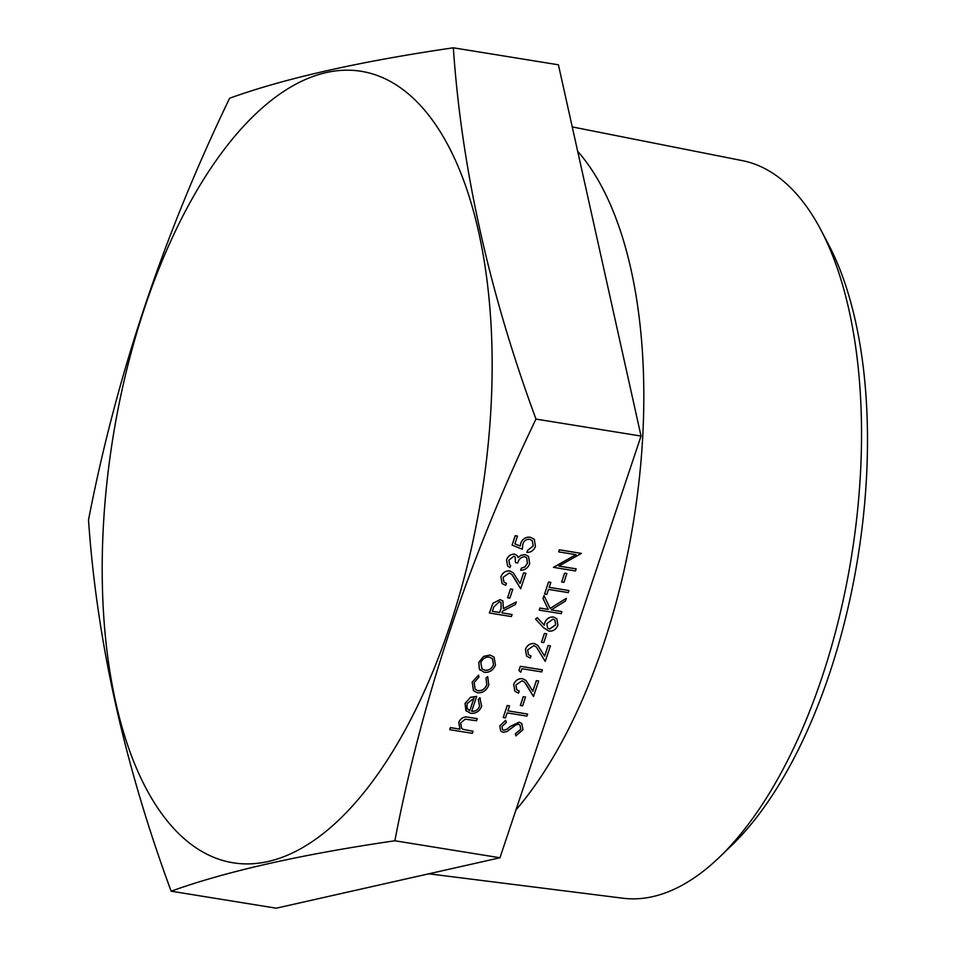 <?xml version="1.0" encoding="UTF-8"?>
<svg xmlns="http://www.w3.org/2000/svg" width="956" height="956" viewBox="0 0 956 956"><rect width="100%" height="100%" fill="white"/><g stroke="black" fill="none" stroke-linecap="round" stroke-linejoin="round"><path stroke-width="1.43" d="M558.949 566.083L576.145 568.868L575.5 570.959L553.452 567.35L575.906 554.671M553.488 567.398L576.002 554.683L558.674 551.887L559.332 549.796L581.368 553.393L558.902 566.107L576.145 568.868M561.65 581.941L564.59 573.17L566.848 573.528L563.944 582.347L561.65 581.941M568.94 590.557L568.246 592.612L548.505 589.41L546.832 594.393L544.538 593.987L548.553 581.989L550.847 582.395L549.186 587.366L568.94 590.557L549.198 587.331M566.334 598.313L565.426 601.049L551.265 609.916L561.889 611.625L561.196 613.68L539.196 610.119L539.841 608.028L548.218 609.39L543.02 598.516L544 595.588L550.166 608.446L566.334 598.313L550.142 608.398M551.313 609.88L561.889 611.625M543.833 628.044L535.551 619.058L537.284 617.672L544.191 625.188L544.765 622.786C546.474 618.652 549.401 616.751 553.512 617.026L556.858 618.735L557.91 625.296C556.117 629.466 553.118 631.414 548.899 631.127L543.355 627.53L535.599 619.094L537.32 617.719M544.155 625.14L544.729 622.75C546.509 618.699 549.437 616.787 553.56 617.074L556.858 618.735M541.478 642.229L544.418 633.446L546.677 633.816L543.785 642.635L541.478 642.229M528.393 654.585L530.986 655.983L530.293 658.039L526.601 656.127L525.418 649.363C527.126 645.204 530.078 643.257 534.261 643.531L537.762 645.36L544.621 656.127L548.17 645.503L550.429 645.874L545.243 661.373L536.328 646.961M544.585 656.067L548.135 645.467L550.429 645.874M518.941 670.479L520.351 666.26L542.399 669.869L541.717 671.913L521.964 668.722L520.793 672.223L518.941 670.479M516.646 689.706L519.239 691.104L518.546 693.148L514.89 691.284L513.671 684.484C515.38 680.313 518.331 678.378 522.514 678.64L526.015 680.481L532.862 691.236L536.388 680.576L538.682 680.983L533.484 696.494L524.581 682.082L522.048 680.756L515.929 684.986L516.67 689.718L519.239 691.104M514.89 691.284L513.671 684.484M532.839 691.188L536.388 680.576M520.339 705.432L523.267 696.661L525.525 697.02L522.633 705.839L520.339 705.432M503.226 717.478L507.242 705.48L509.536 705.887L507.863 710.858L527.616 714.048L526.935 716.104L507.182 712.901L505.521 717.884L503.226 717.478M502.462 729.595L503.681 730.193L507.027 729.153L510.253 726.441L519.156 722.21L521.833 723.561L522.968 729.739L515.834 735.893L515.32 733.742L520.662 729.332L520.112 725.138M500.681 731.065L499.845 725.807L505.605 720.322L506.369 722.437L502.055 726.441L502.474 729.619L503.681 730.193M521.833 723.561L519.156 722.21M526.911 552.449L527.592 550.405L533.221 546.007L532.289 540.654L529.588 539.315C526.326 539.124 524.091 540.702 522.884 544.036L522.335 549.246L512.069 545.087L515.2 535.719L517.459 536.089L514.902 543.892L520.279 546.055L520.709 543.259C522.621 538.79 525.812 536.782 530.317 537.236L534.32 539.28L535.444 546.497C533.807 550.417 530.962 552.401 526.911 552.449L527.557 550.369L533.185 545.972L532.265 540.63M514.914 543.868L520.243 546.019M509.62 564.697L510.624 565.546L509.942 567.601L507.612 566.036L506.537 559.846C508.018 556.01 510.671 554.098 514.483 554.11L516.969 555.34L518.152 557.551L520.829 555.34L525.191 554.611L528.537 556.356L529.684 563.693C528.035 567.924 525.023 570.123 520.65 570.254L521.295 568.163L524.94 566.872L527.401 563.251L526.696 557.718M507.612 566.036L506.537 559.846M518.116 557.503L520.829 555.34M520.65 570.254L521.343 568.211L524.975 566.908L527.449 563.287L526.72 557.742L524.736 556.727C521.104 557.025 518.773 559.117 517.734 563L515.427 562.594L515.153 556.87L513.826 556.201L508.843 560.228L509.644 564.709L510.624 565.546M503.86 581.989L506.441 583.387L505.76 585.431L502.103 583.566L500.884 576.755C502.593 572.596 505.533 570.648 509.727 570.923L513.229 572.764L520.076 583.519L523.601 572.859L525.896 573.265L520.697 588.777L511.795 574.365L509.261 573.038L503.143 577.269L503.872 582.001L506.441 583.387M502.103 583.566L500.884 576.755M520.052 583.459L523.601 572.859M507.552 597.715L510.48 588.932L512.775 589.338L509.847 598.121L507.588 597.751L510.48 588.932L512.775 589.338M489.4 613.011L492.914 603.284L500.036 599.591L502.952 601.037L503.334 608.685L516.3 601.945L515.451 604.479L502.486 611.219L501.924 612.88L512.081 614.529L511.4 616.572L489.4 613.011L492.949 603.32L500.084 599.627L502.952 601.037M503.358 608.614L516.3 601.945M501.936 612.844L512.081 614.529M480.282 670.323L479.338 669.092L478.801 662.305L483.569 656.402L490.046 655.039L494.037 657.047L495.483 665.041C493.296 670.252 489.568 672.677 484.31 672.343L479.374 669.128L478.837 662.353L483.605 656.437L490.093 655.075L494.037 657.047M472.18 682.094L478.538 675.115L478.992 676.991L474.14 682.608L475.192 689.348L478.012 690.722C482.23 690.877 485.158 688.834 486.795 684.604L486.007 678.091L487.668 676.549L488.803 684.998C486.688 690.423 482.935 693.04 477.546 692.837L473.483 690.734L472.18 682.094L478.538 675.115M471.631 711.288C475.371 711.563 478.024 709.854 479.589 706.161L478.263 699.469L479.793 697.796L481.693 706.257C479.518 711.395 475.825 713.75 470.603 713.307L465.871 710.523L465.058 703.52L470.436 697.271L476.662 696.398L471.666 711.324C475.407 711.599 478.06 709.89 479.625 706.197L478.299 699.505L479.828 697.832L480.414 698.394M466.432 711.192L465.022 703.473L470.471 697.306L476.662 696.398M449.726 729.643L450.407 727.588L459.932 729.129L458.737 722.246C460.995 717.777 464.401 716.14 468.978 717.335L477.187 718.661L476.542 720.752L465.237 719.175L460.637 722.975L461.664 728.364L462.991 729.332L472.981 731.244L472.336 733.336L449.762 729.679L450.407 727.588M461.64 728.341L462.955 729.285M394.864 840.766C422.062 698.884 469.097 558.316 535.969 419.075C489.173 292.201 461.629 168.447 453.335 47.8C359.516 61.495 284.936 78.308 229.619 98.229C163.333 235.678 116.297 376.246 88.514 519.933C96.807 640.568 124.352 764.322 171.136 891.195C226.464 871.275 301.044 854.461 394.864 840.766L499.952 857.771L641.046 436.067L535.969 419.075M641.046 436.067L558.423 64.805L453.335 47.8M171.136 891.195L276.224 908.2L499.952 857.771M428.814 873.808L622.977 898.222A373.641 173.861 -80.8 0 0 719.282 857.341L731.089 846A358.261 166.703 -80.8 0 0 829.461 673.777A358.261 166.703 -80.8 0 0 828.434 244.27L820.81 229.787A373.641 173.861 -80.8 0 0 742.31 160.62L572.238 126.909M719.282 857.341A373.641 173.861 -80.8 0 0 821.861 677.732A373.641 173.861 -80.8 0 0 820.81 229.787M515.929 809.995A381.575 177.541 -80.8 0 0 603.308 645.037A381.575 177.541 -80.8 0 0 577.675 151.311M449.583 626.682A400.911 186.551 -80.8 0 0 454.064 157.381A400.911 186.551 -80.8 0 0 225.975 147.14A400.911 186.551 -80.8 0 0 140.281 776.75A400.911 186.551 -80.8 0 0 449.583 626.682M462.991 729.332L473.017 731.28M450.443 727.635L459.979 729.177L458.784 722.294C461.031 717.813 464.437 716.175 469.014 717.37L477.223 718.697M466.48 711.228L465.835 710.487M469.766 710.786L473.997 698.131L467.066 703.736L467.137 708.277L469.766 710.786L473.949 698.131M467.914 709.436L469.731 710.75M473.483 690.734L472.216 682.142M475.192 689.348L478.06 690.758C482.266 690.913 485.194 688.882 486.843 684.651L486.007 678.091M486.042 678.127L487.703 676.597M480.808 662.675L481.967 668.77L485.015 670.299C489.006 670.55 491.838 668.698 493.499 664.731L492.495 658.708L489.412 657.13C485.409 656.868 482.541 658.72 480.808 662.675M481.944 668.758L484.967 670.252C488.97 670.515 491.802 668.65 493.463 664.695L492.471 658.696M492.34 611.326L499.677 612.521L501.099 608.339L501.064 602.519L499.39 601.671L493.774 607.048L492.34 611.326L499.63 612.473L501.064 608.303L501.04 602.495M520.697 588.777L514.519 578.404M514.555 578.452L511.807 574.377M523.637 572.895L525.896 573.265M500.92 576.803C502.629 572.644 505.581 570.696 509.763 570.959L509.727 570.923M509.763 570.959L513.205 572.74M515.475 562.63L515.165 556.894M520.865 555.376L525.191 554.611M525.226 554.647L528.537 556.356M506.572 559.893C508.066 556.045 510.707 554.133 514.519 554.145L516.969 555.34M512.105 545.123L515.2 535.719M520.279 546.055L520.757 543.295C522.657 538.826 525.86 536.83 530.353 537.272L530.317 537.236M530.353 537.272L534.32 539.28M515.248 535.754L517.507 536.125M515.834 735.893L515.32 733.742M503.728 730.241L507.074 729.189L510.253 726.441M510.289 726.476L519.192 722.246M515.356 733.79L520.709 729.368L520.124 725.162L518.475 724.29L516.037 724.768L506.907 731.567L503.131 732.296L500.693 731.077L499.845 725.807M499.88 725.843L505.64 720.37M507.863 710.858L527.616 714.048M503.262 717.514L507.242 705.48M507.278 705.516L509.536 705.887M520.375 705.48L523.267 696.661L525.573 697.067M533.484 696.494L527.306 686.133M527.342 686.169L524.605 682.106M536.424 680.624L538.682 680.983M513.707 684.52C515.415 680.361 518.367 678.413 522.55 678.688L522.514 678.64M522.55 678.688L525.991 680.457M518.989 670.526L520.351 666.26M520.399 666.308L542.399 669.869M545.243 661.373L536.352 646.985L533.795 645.647L527.676 649.877L528.417 654.609L530.986 655.983M526.601 656.127L525.453 649.399C527.162 645.24 530.114 643.292 534.308 643.567L534.261 643.531M534.308 643.567L537.774 645.384M541.526 642.265L544.418 633.446L546.712 633.852M546.88 623.575L547.573 628.044L549.664 629.084L555.687 624.818L554.946 620.133L552.986 619.141L546.88 623.575M547.561 628.02L549.616 629.048L555.651 624.782L554.934 620.121M539.196 610.119L539.841 608.028M539.877 608.076L548.254 609.426L543.02 598.516M543.068 598.552L544.036 595.636M544.573 594.023L548.553 581.989M548.589 582.025L550.847 582.395M561.698 581.989L564.59 573.17M564.626 573.206L566.884 573.576M558.674 551.887L559.332 549.796M559.368 549.831L581.368 553.393"/></g></svg>
